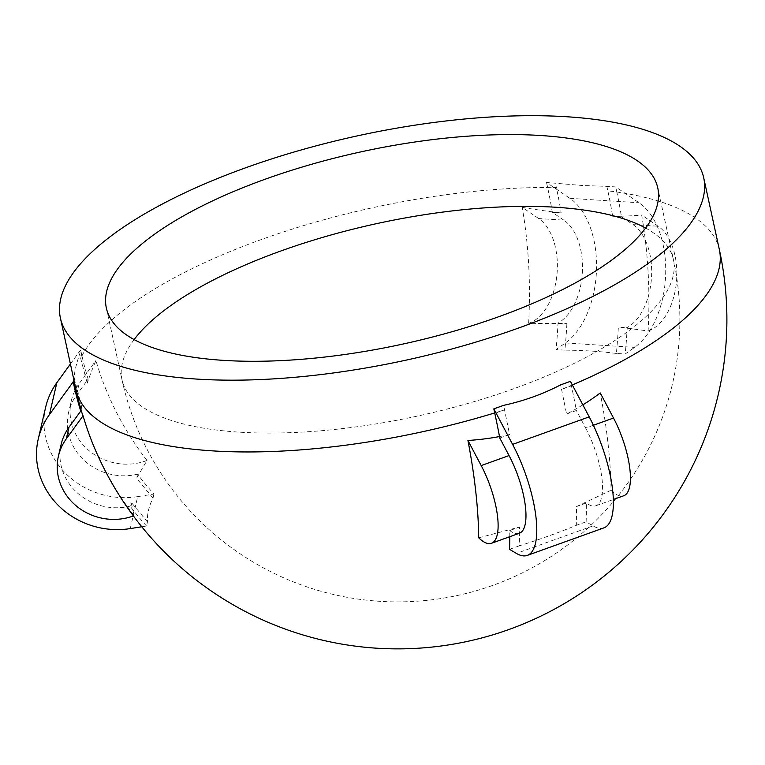 <?xml version="1.0" encoding="UTF-8"?>
<svg xmlns="http://www.w3.org/2000/svg" width="765" height="765" viewBox="0 0 765 765"><rect width="100%" height="100%" fill="white"/><g stroke="black" fill="none" stroke-linecap="round" stroke-linejoin="round"><path stroke-width="0.57" stroke-dasharray="3.83 2.87" d="M558.039 323.079L566.884 323.652L528.644 323.318A54.87 32.646 93.7 0 0 556.958 274.53A54.87 32.646 93.7 0 0 538.703 218.551L563.853 220.167A54.87 32.646 -86.3 0 1 582.375 272.531A54.87 32.646 -86.3 0 1 558.039 323.079A327.64 194.922 93.7 0 1 556.031 349.576L565.412 342.93A78.384 46.627 93.7 0 0 596.509 269.777A78.384 46.627 93.7 0 0 569.887 198.317L546.535 182.472L582.308 185.503L606.846 186.344L615.691 186.918L639.043 202.763A78.384 46.627 93.7 0 1 665.665 274.214A78.384 46.627 93.7 0 1 634.567 347.377L625.187 354.023A327.64 194.922 93.7 0 0 627.204 327.525L618.359 326.961A327.64 194.922 -86.3 0 1 616.351 353.449L625.187 354.023M563.853 220.167L552.311 212.335A327.64 194.922 93.7 0 0 547.51 186.966L546.535 182.472M547.51 186.966L556.356 187.53L555.371 183.036M141.764 526.769L146.507 526.014L147.463 521.931A287.965 100.378 -12.3 0 1 153 498.139L136.572 478.268L146.995 460.454A54.87 50.739 13.1 0 1 90.299 451.656A54.87 50.739 13.1 0 1 71.298 400.784L68.592 412.402A54.87 50.739 -166.9 0 1 76.414 395.314L88.166 379.105L87.22 383.198L80.679 358.45A329.208 114.75 167.7 0 1 556.356 187.53A327.64 194.922 -86.3 0 1 561.147 212.909L552.311 212.335M538.703 218.551L522.199 207.353A252.163 66.995 -164.6 0 0 561.147 212.909M566.884 323.652A327.64 194.922 -86.3 0 1 564.876 350.141L556.031 349.576M616.351 353.449A287.965 100.378 -12.3 0 0 591.622 351.087A287.965 100.378 -12.3 0 0 564.876 350.141M606.846 186.344L607.831 190.839L616.676 191.413A327.64 194.922 93.7 0 1 621.467 216.782L633.009 224.614A54.87 32.646 -86.3 0 1 651.541 276.978A54.87 32.646 -86.3 0 1 627.204 327.525M616.676 191.413L615.691 186.918M81.635 354.367L80.679 358.45L79.703 353.956L80.65 349.863L81.635 354.367A327.64 302.969 13.1 0 0 88.166 379.105M82.228 413.798A252.163 34.855 122.9 0 1 81.683 406.99L74.157 377.747C74.396 372.048 76.242 364.111 79.703 353.956M499.774 438.01L509.567 434.491L503.619 405.354M582.854 404.857A252.163 218.589 -162.4 0 1 566.578 414.008L560.64 384.862M719.349 249.581A329.208 114.75 167.7 0 0 607.831 190.839A327.64 194.922 -86.3 0 1 612.631 216.218A252.163 66.995 -164.6 0 0 641.663 215.032A320.669 190.772 93.7 0 1 648.098 330.996L618.359 326.961M478.708 537.814L519.531 527.037L519.32 545.827A287.965 100.378 -12.3 0 0 576.332 525.345L576.552 506.545L611.025 490.269A320.669 105.752 -109.8 0 0 600.248 392.942M509.567 434.491A252.163 218.589 -162.4 0 1 499.507 436.566M147.463 521.931L131.025 502.07L134.143 515.667A320.669 296.524 13.1 0 1 95.453 450.174M146.995 460.454A320.669 296.524 13.1 0 1 95.921 360.525A252.163 34.855 122.9 0 0 87.22 383.198M528.644 323.318A320.669 190.772 93.7 0 0 522.199 207.353M621.467 216.782L612.631 216.218M648.098 330.996A54.87 32.646 93.7 0 0 676.413 282.199A54.87 32.646 93.7 0 0 658.158 226.23L641.663 215.032M70.418 363.977L80.65 349.863M73.775 379.402L74.157 377.747M566.578 414.008L576.37 410.489A327.64 108.047 -109.8 0 0 571.407 385.847L570.432 381.343M593.391 425.264L585.655 428.046L576.37 410.489M611.025 490.269A54.87 18.092 -109.8 0 0 623.771 495.739M585.655 428.046A54.87 18.092 70.2 0 1 595.916 505.742A54.87 18.092 70.2 0 1 586.344 503.035L576.552 506.545M603.872 527.879A78.384 25.847 -109.8 0 1 593.018 525.89L586.124 521.826L576.332 525.345M586.124 521.826A327.64 108.047 -109.8 0 0 586.344 503.035M519.32 545.827L509.528 549.346M509.777 536.695A327.64 108.047 -109.8 0 0 509.739 530.556L519.531 527.037M519.32 533.272A54.87 18.092 70.2 0 1 509.739 530.556M81.683 406.99L81.042 409.724M134.143 515.667A54.87 50.739 13.1 0 1 133.378 515.954M61.152 444.379A54.87 50.739 -166.9 0 0 130.079 506.153L131.025 502.07M146.507 526.014A327.64 302.969 13.1 0 1 130.079 506.153M130.241 528.596L137.681 496.628L153.956 494.047A327.64 302.969 13.1 0 1 137.518 474.185L136.572 478.268M153 498.139L153.956 494.047M68.592 412.402A54.87 50.739 -166.9 0 0 137.518 474.185M71.298 400.784A54.87 50.739 13.1 0 1 79.12 383.686L95.921 360.525M137.681 496.628A78.384 72.484 13.1 0 1 45.69 407.076M569.887 198.317L639.043 202.763M565.412 342.93L634.567 347.377M494.802 413.368L504.594 409.849A329.208 114.75 167.7 0 1 494.706 412.928M76.051 389.844A329.208 114.75 167.7 0 1 75.142 382.251L74.76 383.896M572.325 384.929A329.208 114.75 167.7 0 1 561.615 389.366L571.407 385.847M633.009 224.614L658.158 226.23M593.018 525.89L516.413 553.411M76.414 395.314L79.12 383.686M645.631 228.066A282.18 98.36 167.7 0 1 673.401 259.603A282.18 98.36 167.7 0 1 514.319 388.524A282.18 98.36 167.7 0 1 122.008 379.822A282.18 98.36 167.7 0 1 122.285 363.327A282.18 98.36 167.7 0 1 134.124 339.584M595.916 505.742L613.291 499.507M106.354 308.046L122.008 379.822A282.18 282.18 0 0 0 457.814 595.409A282.18 282.18 0 0 0 673.401 259.603L657.747 187.827"/><path stroke-width="1.15" d="M567.324 116.787A329.208 114.75 167.7 0 1 703.704 177.805A329.208 114.75 167.7 0 1 406.502 360.047A329.208 114.75 167.7 0 1 60.406 318.068A329.208 114.75 167.7 0 1 222.491 176.543A329.208 114.75 167.7 0 1 567.324 116.787M509.777 536.695A327.64 108.047 -109.8 0 1 509.528 549.346L516.413 553.411A78.384 25.847 -109.8 0 0 527.267 555.4L603.872 527.879A78.384 25.847 -109.8 0 0 589.203 416.868L570.432 381.343L560.64 384.862C542.901 394.109 523.901 400.936 503.619 405.354L493.827 408.873L494.802 413.368A327.64 108.047 -109.8 0 1 499.774 438.01L509.05 455.567A54.87 18.092 70.2 0 1 519.32 533.272L491.465 543.284A54.87 18.092 -109.8 0 0 481.195 465.579L467.931 440.477A320.669 105.752 -109.8 0 1 478.708 537.814A54.87 18.092 -109.8 0 0 491.465 543.284M613.291 499.507L623.771 495.739A54.87 18.092 -109.8 0 0 613.511 418.034L600.248 392.942A252.163 218.589 -162.4 0 1 582.854 404.857M499.507 436.566A252.163 218.589 -162.4 0 1 467.931 440.477M572.325 384.929A329.208 114.75 167.7 0 0 719.349 249.581A329.208 329.208 0 0 1 95.453 450.174A320.669 296.524 13.1 0 1 83.069 415.749A252.163 34.855 122.9 0 1 82.228 413.798A329.208 329.208 0 0 1 76.051 389.844L60.406 318.068M540.855 135.52A282.18 98.36 167.7 0 1 657.747 187.827A282.18 98.36 167.7 0 1 403.002 344.04A282.18 98.36 167.7 0 1 106.354 308.046A282.18 98.36 167.7 0 1 245.288 186.737A282.18 98.36 167.7 0 1 540.855 135.52M141.764 526.769L130.241 528.596A78.384 72.484 13.1 0 1 38.25 439.043A78.384 72.484 13.1 0 1 49.429 414.62L73.211 381.84L73.775 379.402M38.25 439.043L45.69 407.076A78.384 72.484 13.1 0 1 56.868 382.653L70.418 363.977M81.042 409.724L80.727 411.082A327.64 302.969 13.1 0 1 74.186 386.335L73.211 381.84M527.267 555.4A78.384 25.847 -109.8 0 0 512.598 444.389L493.827 408.873M133.378 515.954A54.87 50.739 13.1 0 1 77.122 506.621A54.87 50.739 13.1 0 1 58.446 455.997A54.87 50.739 13.1 0 1 66.268 438.909L83.069 415.749M66.268 438.909L68.974 427.281L80.727 411.082M68.974 427.281A54.87 50.739 -166.9 0 0 61.152 444.379L58.446 455.997M494.706 412.928A329.208 114.75 167.7 0 1 76.051 389.844M49.429 414.62L56.868 382.653M74.186 386.335L74.76 383.896M589.203 416.868L512.598 444.389M613.511 418.034L593.391 425.264M509.05 455.567L481.195 465.579M134.124 339.584A282.18 98.36 167.7 0 1 556.509 207.296A282.18 98.36 167.7 0 1 645.631 228.066M719.349 249.581L703.704 177.805"/></g></svg>
